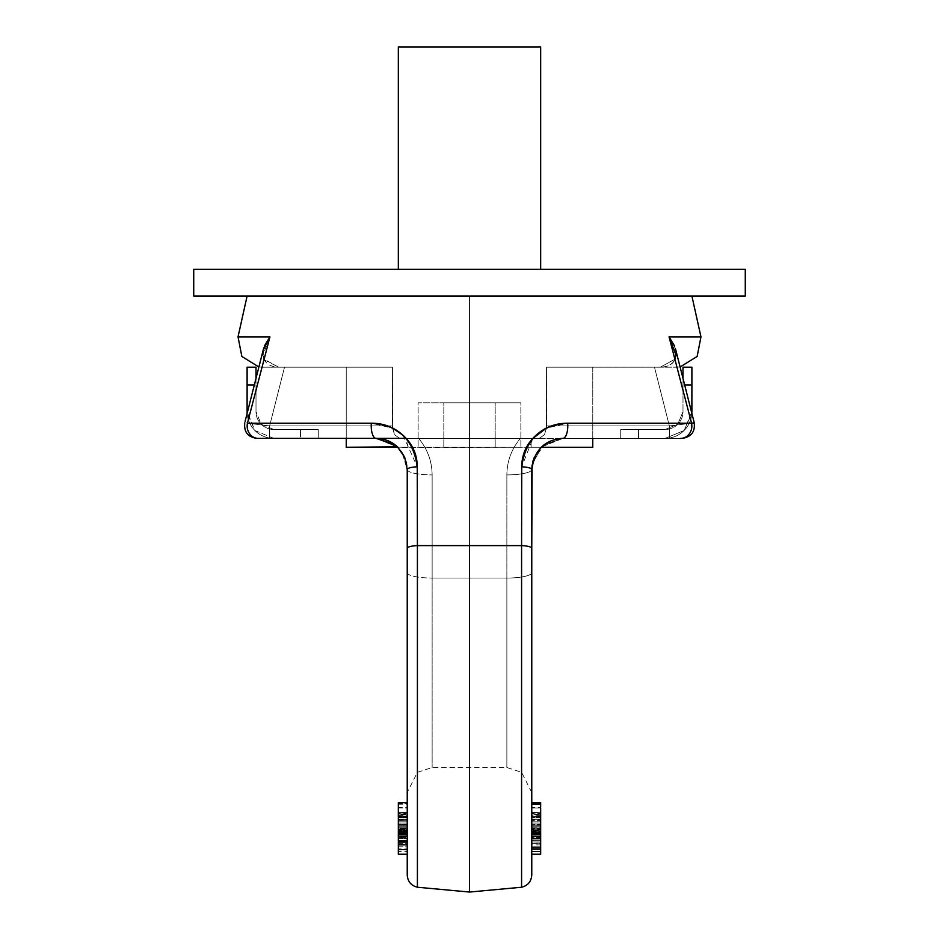 <?xml version="1.0" encoding="UTF-8"?>
<svg xmlns="http://www.w3.org/2000/svg" width="939" height="939" viewBox="0 0 939 939"><rect width="100%" height="100%" fill="white"/><g stroke="black" fill="none" stroke-linecap="round" stroke-linejoin="round"><path stroke-width="0.7" stroke-dasharray="4.7 3.52" d="M531.767 652.758L531.767 572.637L531.767 652.758M531.767 774.64L531.767 724.826L531.767 774.64M247.38 423.207L269.634 425.907L387.185 425.907L269.634 425.907L247.415 423.207L248.436 423.336L247.415 423.207L269.939 336.89L247.415 423.207L269.634 425.907L284.505 367.196L392.455 367.196L392.455 425.907L392.455 367.196L284.505 367.196L269.634 425.907L392.455 425.907L392.572 428.043L371.328 423.207L247.415 423.207A12.453 11.033 -90 0 0 258.19 438.36L520.417 438.36C511.555 448.936 507.037 461.119 506.86 474.911L506.86 578.048L432.14 578.048L432.14 474.911C431.963 461.119 427.445 448.936 418.583 438.36L562.907 438.36L541.38 447.011C535.3 452.809 532.096 460.31 531.767 469.5L531.767 548.306A12.453 2.747 0 0 0 521.591 545.606L417.409 545.606L417.245 466.8C417.221 454.382 412.456 443.854 402.948 435.215L401.974 434.358M540.664 806.425L540.664 819.688L540.664 816.824L540.664 819.688L531.767 819.688L531.767 839.982L531.767 816.507L531.767 837.388L531.767 817.411L531.767 831.837L540.664 831.813L540.664 830.158L531.767 830.158L540.664 830.158L540.664 831.813L531.767 831.837L531.767 830.158L531.767 835.088L540.664 835.088L540.664 830.158L540.664 835.088L531.767 835.088L531.767 817.411L540.664 817.411L540.664 831.837L540.664 817.411L531.767 817.411L531.767 816.331L540.664 816.331L540.664 832.752L540.664 817.411L531.767 817.399M531.767 819.407L531.767 841.954L531.767 819.395L540.664 819.395L540.664 841.954L531.767 841.954L531.767 824.09L531.767 841.954L531.767 824.559L531.767 841.954L540.664 841.954L540.664 819.395L540.664 841.954L531.767 841.954L540.664 841.954L540.664 824.09L531.767 824.09L531.767 828.75L540.664 828.75L531.767 828.75L531.767 841.954L540.664 841.954L540.664 819.395L540.664 836.755L540.664 819.407L531.767 819.395L540.664 819.407L531.767 819.395L531.767 841.954L531.767 819.407L540.664 819.395L531.767 819.407L531.767 836.755L540.664 836.755L531.767 836.755L531.767 832.905L540.664 832.905L531.767 832.905L531.767 819.395L540.664 819.407L531.767 819.407M531.767 820.651L531.767 840.628L531.767 820.651M531.767 849.549L531.767 854.22L531.767 844.877L531.767 849.549L540.664 849.549L540.664 854.22L540.664 844.877L540.664 849.549L531.767 849.549L531.767 844.877L531.767 849.549M531.767 846.767L531.767 851.438L531.767 842.095L531.767 846.767L540.664 846.767L540.664 851.438L540.664 842.095L540.664 846.767L531.767 846.767L531.767 842.095L531.767 851.438L531.767 846.767M540.664 830.639L531.767 830.639L540.664 830.639L540.664 814.266L540.664 836.215L531.767 836.215L531.767 830.968L540.664 830.968L531.767 830.968L531.767 833.82L540.664 833.809L540.664 831.179L531.767 831.168L531.767 833.938L540.664 833.938L531.767 833.938L531.767 838.55L540.664 838.55L540.664 834.935L531.767 834.935L540.664 834.935L540.664 843.398L531.767 843.398L531.767 838.738L531.767 848.07L531.767 838.738L531.767 843.398L540.664 843.398L540.664 838.55L531.767 838.55L531.767 840.651L531.767 829.219L540.664 829.219L540.664 820.651L540.664 825.721L531.767 825.674L531.767 815.956L531.767 832.928L531.767 802.681L531.767 836.027L531.767 825.698L540.664 825.674L540.664 819.101L531.767 819.101L531.767 829.642L531.767 819.101L540.664 819.101L540.664 829.642L531.767 829.642L531.767 833.069L540.664 833.069L540.664 829.642L531.767 829.642M531.767 826.801L531.767 820.44L531.767 828.198L531.767 826.801L540.664 826.801L531.767 826.801L531.767 823.092L540.664 823.092L540.664 826.801L540.664 823.092L531.767 823.092L531.767 827.271L540.664 827.271L540.664 820.44L540.664 828.198L540.664 826.801L540.664 828.198L531.767 828.198L540.664 828.198L540.664 827.271L531.767 827.271L531.767 828.198L531.767 826.801M691.89 296.031L247.11 296.031L469.5 296.031L469.5 545.606L469.5 296.031L691.89 296.031M247.11 296.031L193.727 296.031M269.939 336.89L238.025 336.89L269.939 336.89L262.979 355.165L264.458 345.904M674.93 359.074L676.021 355.165L669.061 336.89L675.387 348.381L676.021 355.165C675.082 362.947 669.836 366.961 660.293 367.196L546.545 367.196L654.495 367.196L669.366 425.907L546.545 425.907L551.369 425.907L546.545 425.907L546.545 367.196L654.495 367.196L669.366 425.907L654.495 367.196L546.545 367.196L546.545 425.907L669.366 425.907L691.585 423.207L669.061 336.89L700.975 336.89L669.061 336.89L691.585 423.207L567.672 423.207C555.383 423.207 544.843 427.222 536.028 435.238C526.533 443.865 521.779 454.394 521.755 466.8L521.591 879.984M690.564 423.336L669.366 425.907L669.366 438.36L680.81 438.36L418.583 438.36C427.445 448.936 431.963 461.119 432.14 474.911A24.907 5.411 180 0 1 407.233 469.5A12.453 2.758 180 0 1 417.245 466.8L417.409 887.238L417.409 545.606L521.591 545.606A12.453 2.747 180 0 1 531.767 548.306L531.767 469.5C531.662 461.554 534.702 454.218 540.887 447.48C546.334 441.835 553.67 438.795 562.907 438.36L680.81 438.36A12.453 11.033 90 0 0 691.585 423.207L669.366 425.907L551.768 425.907L669.366 425.907L654.495 367.196L676.667 367.196L660.293 367.196L674.859 359.285M398.113 447.48C404.31 454.253 407.35 461.589 407.233 469.5A24.907 5.411 180 0 0 432.14 474.911L432.14 578.048L432.14 474.911A24.907 5.411 0 0 1 407.233 469.5L407.233 572.637A24.907 5.411 0 0 0 432.14 578.048L432.14 767.503L432.14 578.048A24.907 5.411 0 0 1 407.233 572.637L407.233 792.422L407.233 572.637A24.907 5.411 180 0 0 432.14 578.048A24.907 5.411 180 0 1 407.233 572.637L407.233 548.306A12.453 2.747 180 0 1 417.409 545.606A12.453 2.747 0 0 0 407.233 548.306L407.115 466.894L404.533 456.812L398.007 447.375C391.88 441.506 384.579 438.501 376.093 438.36C384.039 438.255 391.375 441.295 398.113 447.48C392.666 441.835 385.33 438.795 376.093 438.36L397.62 447.011C403.7 452.809 406.904 460.31 407.233 469.5C407.338 461.554 404.298 454.218 398.113 447.48L531.134 447.257L531.134 438.36L407.866 438.36L539.35 438.36L544.432 434.722L546.428 428.161L544.432 434.722L539.35 438.36L544.432 434.722L546.404 428.172L567.672 423.207A12.453 4.883 -90 0 1 562.907 438.36L544.162 444.64L541.38 447.011L534.373 457.082L531.767 469.5A24.907 5.411 180 0 1 506.86 474.911C507.037 461.119 511.555 448.936 520.417 438.36C511.555 448.936 507.037 461.119 506.86 474.911L506.86 578.048L432.14 578.048L506.86 578.048L506.86 767.503L506.86 474.911C507.037 461.119 511.555 448.936 520.417 438.36L418.583 438.36C427.445 448.936 431.963 461.119 432.14 474.911L432.14 767.503L432.14 578.048L506.86 578.048L506.86 767.503L506.86 578.048A24.907 5.411 180 0 0 531.767 572.637A24.907 5.411 180 0 1 506.86 578.048A24.907 5.411 0 0 0 531.767 572.637L531.767 469.5A12.453 2.758 0 0 0 521.755 466.8A12.453 2.758 180 0 1 531.767 469.5L533.962 458.021L536.991 452.246L540.993 447.375C547.12 441.506 554.421 438.501 562.907 438.36A12.453 4.883 90 0 0 567.672 423.207L691.585 423.207A12.453 11.033 -90 0 1 680.81 438.36L669.366 438.36L669.366 425.907L691.62 423.207M546.451 428.02L546.545 367.196L592.767 367.196L546.545 367.196L592.767 367.196L592.767 438.36L592.767 367.196L546.545 367.196L546.428 428.043M546.439 428.161L544.432 434.722L539.35 438.36L531.134 438.36L531.134 447.257L592.767 447.257L346.233 447.257L531.134 447.257L407.866 447.257L407.866 438.36L407.866 447.257L397.89 447.257M531.134 447.257L541.275 447.257L531.134 447.257L531.134 438.36L531.134 447.257M443.818 447.257L520.863 447.257L443.818 447.257L443.818 402.784L418.137 402.784L418.137 447.257L418.137 402.784L443.818 402.784L443.818 447.257L443.818 402.784L495.182 402.784L495.182 447.257L495.182 402.784L520.863 402.784L520.863 447.257L520.863 402.784L495.182 402.784L495.182 447.257L495.182 402.784L443.818 402.784L520.863 402.784L418.137 402.784L443.818 402.784L443.818 447.257M625.937 438.36L638.52 438.36L625.937 438.36M691.89 411.681A26.691 26.691 0 0 1 665.211 438.36L620.726 438.36L620.726 429.463L620.726 438.36L620.726 429.463L638.52 429.463L638.52 438.36L638.52 429.463L638.52 438.36L620.726 438.36L620.726 429.463L665.211 429.463A17.794 17.794 0 0 0 682.993 411.681L677.794 424.264L665.211 429.463A17.794 17.794 0 0 0 682.993 411.681L682.993 367.196L682.993 411.681L682.993 384.99L691.89 384.99L691.89 367.196L682.993 367.196L691.89 367.196L691.89 384.99L682.993 384.99L682.993 411.681L677.794 424.264L665.211 429.463L625.937 429.463L665.211 429.463L638.52 429.463L638.52 438.36L665.211 438.36L638.52 438.36L665.211 438.36L684.073 430.543L691.89 411.681L691.89 384.99L691.89 411.681A26.691 26.691 0 0 1 665.211 438.36L684.073 430.543L691.855 413.219M674.542 345.904L676.021 355.165C674.906 362.759 669.671 366.773 660.293 367.196L674.848 359.238M521.591 887.238L521.755 466.8L532.918 438.36M694.214 422.89C695.165 431.917 691.151 437.081 682.172 438.36L680.81 438.36M539.35 438.36L669.366 438.36L669.366 425.907L669.366 438.36L539.35 438.36M506.86 474.911A24.907 5.411 0 0 0 531.767 469.5L531.767 572.637A24.907 5.411 0 0 1 506.86 578.048L506.86 474.911A24.907 5.411 180 0 0 531.767 469.5L531.767 469.5A24.907 5.411 0 0 1 506.86 474.911M542.026 446.401L562.907 438.36L532.859 438.36M540.664 824.09L540.664 841.954L540.664 824.559L531.767 824.559L531.767 841.954L540.664 841.954L540.664 824.09L531.767 824.09L531.767 841.954L540.664 841.954L540.664 824.09M531.767 838.55L531.767 834.407L540.664 834.407L531.767 834.407L531.767 816.308L540.664 816.308L540.664 836.25L540.664 816.308L531.767 816.308L540.664 816.824L531.767 816.824L531.767 833.82L540.664 833.809L540.664 832.963L531.767 832.963L540.664 832.963L531.767 832.963L531.767 802.681L531.767 814.266L540.664 814.266L531.767 814.266L531.767 830.968M540.664 804.218L540.664 808.033L531.767 808.033L531.767 813.925L540.664 813.925L531.767 813.925L531.767 807.434L540.664 807.434L540.664 813.925L540.664 808.033L540.664 813.925L540.664 812.481L531.767 812.481L531.767 814.888L531.767 813.28L540.664 813.28L540.664 807.434L540.664 814.888L531.767 814.888L531.767 831.179L540.664 831.179L531.767 830.639L531.767 836.25M540.664 825.721L540.664 817.059L531.767 817.059L531.767 825.721L540.664 825.721L540.664 817.118L540.664 840.628L540.664 829.219L531.767 829.219L531.767 827.013L540.664 827.013L540.664 829.219L540.664 825.721L531.767 825.721L531.767 821.871L540.664 821.871L540.664 832.928L540.664 802.681L540.664 837.388L540.664 831.168L531.767 831.168M540.664 830.968L540.664 837.435L540.664 831.813L531.767 831.813L531.767 808.033L540.664 808.033L540.664 804.3M540.664 836.074L540.664 813.385L540.664 814.888L531.767 814.888M540.664 824.559L540.664 841.954L531.767 841.954L531.767 824.559L540.664 824.559L540.664 841.954L540.664 824.559M531.767 814.266L531.767 812.705L540.664 812.705L540.664 814.266L540.664 803.608L540.664 814.266M540.664 829.642L540.664 814.888M531.767 819.101L531.767 815.78L540.664 815.78L540.664 819.101M531.767 823.092L531.767 820.287L540.664 820.287L540.664 823.092M531.767 804.218L531.767 808.033M531.767 835.088L531.767 837.482L540.664 837.482L540.664 835.088M540.664 831.837L531.767 831.837M531.767 812.481L540.664 812.481M540.664 817.399L540.664 819.688L531.767 819.688M540.664 827.013L531.767 827.013L531.767 821.871L540.664 821.871L540.664 827.013M531.767 821.871L531.767 820.24L540.664 820.24L540.664 821.871M540.664 840.64L531.767 840.64L540.664 840.651L540.664 829.219M531.767 825.721L531.767 829.219M531.767 841.954L540.664 841.954L531.767 841.954M531.767 833.938L531.767 837.529L540.664 837.529L540.664 833.938M398.336 821.871L398.336 804.3L398.336 832.963L407.233 832.963L398.336 832.963L398.336 821.871L407.233 821.871L407.233 820.651L407.233 827.013L407.233 820.24L398.336 820.24L398.336 827.013L398.336 821.871L407.233 821.871L407.233 825.674L398.336 825.674L407.233 825.674L407.233 840.628L398.336 840.651L398.336 827.013L407.233 827.013L398.336 827.013L398.336 829.219L407.233 829.219L398.336 829.219L398.336 840.64L398.336 819.407L407.233 819.395L398.336 819.407L407.233 819.407L407.233 836.755L407.233 819.395L407.233 841.954L398.336 841.954L398.336 824.559L407.233 824.559L407.233 841.954L398.336 841.954L398.336 824.09L407.233 824.09L407.233 841.954L407.233 819.395L407.233 841.954L398.336 841.954L407.233 841.954L398.336 841.954L407.233 841.954L407.233 819.407L398.336 819.407L398.336 840.64L398.336 834.407L398.336 839.982L398.336 838.55L407.233 838.55L407.233 840.651L407.233 817.118L407.233 825.721L398.336 825.721L407.233 825.721L407.233 817.059L398.336 817.059L398.336 836.215L398.336 831.179L407.233 831.179L407.233 837.435L407.233 831.168L398.336 831.179L398.336 813.385L398.336 814.888L407.233 814.888L407.233 813.28L398.336 813.28L398.336 814.888L407.233 814.888L407.233 836.074L407.233 807.434L407.233 812.481L398.336 812.481L398.336 813.925L398.336 808.033L407.233 808.033L407.233 832.752L407.233 817.411L398.336 817.411L398.336 831.837L407.233 831.837L398.336 831.813L398.336 817.411L407.233 817.411L407.233 816.331L398.336 816.331L398.336 832.752L398.336 817.411L407.233 817.399M398.336 817.399L398.336 819.688L398.336 816.824L398.336 819.688L407.233 819.688L407.233 833.82L398.336 833.82L398.336 830.968L398.336 836.215L398.336 817.059M407.233 840.64L407.233 829.219M398.336 824.09L398.336 828.75L407.233 828.75L398.336 828.75L398.336 841.954L398.336 824.09L407.233 824.09L407.233 841.954L407.233 824.559L407.233 841.954L398.336 841.954L398.336 824.09M398.336 819.101L407.233 819.101L407.233 815.78L398.336 815.78L398.336 829.642L398.336 819.101L407.233 819.101L407.233 833.069L398.336 833.069L398.336 829.642L407.233 829.642L407.233 802.681L407.233 836.027L407.233 802.681L407.233 803.608L398.336 803.608L398.336 830.968L407.233 830.968L398.336 830.968L398.336 833.82L398.336 831.179L407.233 831.168L407.233 814.266L398.336 814.266L398.336 836.027M407.233 808.033L407.233 804.218L398.336 804.218L398.336 808.033L407.233 808.033L407.233 813.925L398.336 813.925L407.233 813.925L407.233 808.033L407.233 832.963L407.233 830.158L398.336 830.158L407.233 830.158L407.233 837.388L407.233 831.813L398.336 831.837L398.336 830.158L398.336 831.813L407.233 831.813M247.11 372.407L247.11 367.196L256.007 367.196L256.007 384.99L256.007 367.196L247.11 367.196L247.11 384.99L247.11 372.407M247.11 411.681A26.691 26.691 0 0 0 273.789 438.36A26.691 26.691 0 0 1 247.11 411.681L247.11 384.99L256.007 384.99L256.007 411.681L256.007 384.99L256.007 411.681L261.206 424.264L273.789 429.463L300.48 429.463L300.48 438.36L318.274 438.36L273.789 438.36L300.48 438.36L273.789 438.36L254.927 430.543L247.11 411.681L247.11 384.99L256.007 384.99L256.007 411.681A17.794 17.794 0 0 0 273.789 429.463A17.794 17.794 0 0 1 256.007 411.681L261.206 424.264L273.789 429.463L318.274 429.463L273.789 429.463L300.48 429.463L300.48 438.36L273.789 438.36L254.927 430.543L247.145 413.219M254.269 384.99L256.007 384.99L254.269 384.99M398.336 819.688L407.233 819.688L407.233 830.639L398.336 830.639L407.233 831.168L398.336 831.168L398.336 837.435L398.336 807.434L398.336 812.481L407.233 812.481L407.233 807.434L398.336 807.434L398.336 814.888M398.336 823.092L407.233 823.092L407.233 826.801L407.233 820.44L407.233 828.198L407.233 826.801L398.336 826.801L407.233 826.801L407.233 823.092L398.336 823.092L398.336 826.801L398.336 820.44L398.336 828.198L398.336 826.801L398.336 828.198L407.233 828.198L398.336 828.198L398.336 827.271L407.233 827.271L398.336 827.271L398.336 820.287L407.233 820.287L407.233 823.092M407.233 819.395L398.336 819.395L398.336 836.755L398.336 819.395L398.336 836.755L398.336 819.395L407.233 819.407M398.336 834.407L407.233 834.407L407.233 839.982L407.233 816.308L407.233 834.407L398.336 834.407L398.336 816.308L398.336 834.407M407.233 812.481L407.233 814.888M398.336 816.824L407.233 816.308L398.336 816.308L407.233 816.824L407.233 819.688L407.233 816.308L398.336 816.824M398.336 833.938L398.336 834.935L398.336 833.938L407.233 833.938L398.336 833.938L398.336 837.529L407.233 837.529L407.233 833.938L407.233 838.55L407.233 834.935L398.336 834.935L407.233 834.935L407.233 833.938M398.336 841.954L398.336 824.559L407.233 824.559L407.233 841.954L398.336 841.954L407.233 841.954L398.336 841.954L398.336 848.07L398.336 838.738L398.336 843.398L407.233 843.398L407.233 848.07L407.233 838.738L407.233 843.398L398.336 843.398L398.336 851.438L398.336 842.095L398.336 846.767L407.233 846.767L407.233 851.438L407.233 842.095L407.233 846.767L398.336 846.767L398.336 851.438L398.336 844.877L398.336 854.22M264.07 359.074L262.979 355.165C264.094 362.759 269.329 366.773 278.707 367.196L262.333 367.196L284.505 367.196L269.634 425.907L284.505 367.196L278.707 367.196L392.455 367.196L278.707 367.196L264.152 359.238M407.233 836.755L398.336 836.755L407.233 836.755M407.233 832.905L398.336 832.905L407.233 832.905M318.274 438.36L318.274 429.463L318.274 438.36L318.274 429.463L300.48 429.463L318.274 429.463L318.274 438.36L300.48 438.36L300.48 429.463L300.48 438.36L318.274 438.36M398.336 812.481L398.336 808.033M398.336 838.55L407.233 838.55M407.233 814.266L407.233 803.608L398.336 803.608L398.336 814.266L407.233 814.266L407.233 812.705L398.336 812.705L398.336 814.266M398.336 802.681L398.336 803.608L398.336 802.681M264.035 359.707L278.707 367.196L262.333 367.196L278.707 367.196L264.141 359.285M264.059 359.109L262.979 355.165L263.073 350.482M392.596 428.196L394.568 434.722L392.455 425.907L387.631 425.907L392.455 425.907L392.455 367.196L346.233 367.196L346.233 438.36L346.233 367.196L392.455 367.196L392.549 428.031M398.336 835.088L407.233 835.088L398.336 835.088L398.336 830.158L398.336 837.482L407.233 837.482L407.233 835.088M407.233 825.721L407.233 832.928L398.336 832.963L398.336 831.837M398.336 830.639L398.336 833.82L407.233 833.82L407.233 819.688M398.336 829.642L407.233 829.642L407.233 815.956L407.233 829.642M402.972 435.238L417.245 466.8A12.453 2.758 0 0 0 407.233 469.5C407.561 461.859 404.357 454.347 397.608 446.999L376.093 438.36A12.453 4.883 90 0 1 371.328 423.207L392.561 428.161L394.568 434.722L399.65 438.36L407.866 438.36L399.65 438.36L394.568 434.722L399.65 438.36L269.634 438.36L269.634 425.907L269.634 438.36L269.634 425.907L248.436 423.336M263.613 348.381L262.979 355.165L263.953 359.531M407.233 819.101L407.233 821.871M407.233 849.549L407.233 854.22L407.233 849.549M244.774 422.89L371.328 423.207A12.453 4.883 -90 0 0 376.093 438.36L418.583 438.372L376.093 438.36C384.579 438.501 391.88 441.506 398.007 447.375L402.009 452.246L405.038 458.021L407.233 469.5C404.768 449.969 394.392 439.593 376.093 438.36L256.828 438.36M406.141 438.36L406.728 438.36M398.336 830.968L398.336 833.809M407.866 438.36L407.866 447.257L407.866 438.36M398.336 269.34L745.273 269.34M469.5 46.95L398.336 46.95M533.07 460.626L544.655 444.276L562.907 438.36C554.961 438.255 547.625 441.295 540.887 447.48L532.096 465.016M532.096 464.993L541.392 446.999M532.272 438.36L562.907 438.36L551.287 440.614L541.345 447.034M543.939 444.816L562.907 438.36C554.28 438.583 546.979 441.588 540.993 447.375L536.991 452.246L533.962 458.021L531.767 469.5M247.415 423.207A12.453 11.033 90 0 0 258.19 438.36L399.65 438.36L394.568 434.722L392.455 425.907L269.634 425.907L269.634 438.36M404.556 456.953L407.233 469.5L401.998 452.246L407.233 469.5A24.907 5.411 0 0 0 432.14 474.911C431.963 461.119 427.445 448.936 418.583 438.36M540.664 854.22L540.664 838.738M540.664 849.549L540.664 844.877L540.664 849.549M540.664 846.767L540.664 842.095L540.664 846.767M407.233 851.438L407.233 842.095L407.233 851.438L398.336 851.438M407.233 848.07L407.233 838.738L407.233 848.07L398.336 848.07M193.727 269.34L469.5 269.34M540.664 269.34L519.819 269.34L540.664 269.34M745.273 296.031L469.5 296.031M312.241 296.031L384.391 296.031L312.241 296.031M531.767 792.422L521.591 772.339L506.86 767.503L432.14 767.503L417.409 772.328L407.233 792.422M694.273 422.855L675.387 348.381M680.141 366.949L676.667 367.196M561.229 438.407L541.075 447.304M541.157 447.222L534.291 457.328M534.138 457.669L537.002 452.246L534.138 457.669M540.664 830.769L531.767 830.769L540.664 830.757M398.336 836.25L407.233 836.25M263.507 348.803L245.102 421.353M258.859 366.949L262.333 367.196M398.336 830.769L407.233 830.769L398.336 830.757M397.725 447.257L376.093 438.36C384.72 438.583 392.021 441.588 398.007 447.375L397.925 447.304M540.664 844.877L531.767 844.877M540.664 842.095L531.767 842.095M398.336 838.738L407.233 838.738"/><path stroke-width="1.41" d="M521.591 879.984L521.591 887.238C527.918 885.594 531.31 881.51 531.767 874.995L531.767 469.5A12.453 2.758 180 0 0 521.755 466.8C521.779 454.382 526.544 443.854 536.052 435.215C544.866 427.21 555.395 423.207 567.672 423.207L691.585 423.207L669.061 336.89L700.975 336.89L669.061 336.89L676.021 355.165L674.859 359.285M402.96 435.227L402.948 435.215C412.467 443.865 417.221 454.394 417.245 466.8L417.409 545.606L521.591 545.606L521.755 466.8L521.591 545.606L469.5 545.606L469.5 892.05L469.5 545.606L417.409 545.606L417.409 887.238L417.409 545.606A12.453 2.747 180 0 0 407.233 548.306L407.233 874.995L407.233 548.306A12.453 2.747 -0 0 1 417.409 545.606L417.245 466.8C413.489 439.393 398.195 424.862 371.328 423.207C383.617 423.207 394.157 427.222 402.972 435.238L392.549 428.031M401.974 434.358L392.596 428.196M264.458 345.904L269.939 336.89L238.025 336.89L269.939 336.89L247.415 423.207L371.328 423.207A12.453 4.883 90 0 0 376.093 438.36L258.19 438.36A12.453 11.033 -90 0 1 247.415 423.207L247.38 423.207M521.591 887.238L521.591 545.606L521.591 887.238L469.5 892.05L417.409 887.238C411.082 885.594 407.69 881.51 407.233 874.995M674.542 345.904L669.061 336.89L691.585 423.207A12.453 11.033 90 0 1 680.81 438.36L682.172 438.36C691.163 437.081 695.177 431.917 694.226 422.89L691.62 423.207M406.094 438.36L376.093 438.36L394.838 444.64L397.62 447.011L404.627 457.082L407.233 469.5L407.233 548.306L407.233 469.5A12.453 2.758 0 0 1 417.245 466.8A12.453 2.758 180 0 0 407.233 469.5M397.89 447.257L346.233 447.257L346.233 438.36L346.233 447.257L397.455 446.847M541.275 447.257L592.767 447.257L541.275 447.257M691.89 372.407L691.89 367.196L682.993 367.196L682.993 378.182L682.993 367.196L691.89 367.196L691.89 384.99L691.89 372.407M691.89 411.681L691.89 384.99L684.731 384.99L691.89 384.99L691.855 413.219M680.81 438.36A12.453 11.033 -90 0 0 691.585 423.207L690.564 423.336M531.767 874.995L531.767 548.306A12.453 2.747 180 0 0 521.591 545.606A12.453 2.747 -0 0 1 531.767 548.306L532.096 464.993M546.428 428.043L532.918 438.36M540.664 804.218L540.664 803.608L531.767 803.608L540.664 803.608L540.664 802.681L531.767 802.681L540.664 802.681L540.664 804.218L531.767 804.218M540.664 819.688L540.664 832.963L531.767 832.963L540.664 832.963L540.664 836.074M531.767 836.25L540.664 836.25L540.664 838.738L540.664 833.82L531.767 833.82L540.664 833.82L540.664 808.033M540.664 804.3L540.664 806.425M398.336 840.628L398.336 836.215L398.336 841.954L398.336 840.64L407.233 840.64M247.11 384.99L247.11 411.681L247.11 384.99L254.269 384.99L247.11 384.99L247.11 367.196L247.11 384.99M256.007 378.182L256.007 367.196L247.11 367.196L256.007 367.196L256.007 378.182M407.233 841.954L398.336 841.954L407.233 841.954M407.233 802.681L398.336 802.681L398.336 832.963L398.336 802.681L407.233 802.681M263.073 350.482L269.939 336.89L263.613 348.381L245.102 421.353M398.336 836.027L398.336 832.963L407.233 832.963L398.336 832.963L398.336 833.809L407.233 833.809L398.336 833.809M269.634 438.36L376.093 438.36A12.453 4.883 -90 0 1 371.328 423.207L247.415 423.207L269.939 336.89M256.828 438.36C247.837 437.081 243.823 431.917 244.774 422.89C243.835 431.917 247.849 437.081 256.828 438.36L258.19 438.36A12.453 11.033 90 0 1 247.415 423.207L248.436 423.336M247.145 413.219L247.11 411.681M592.767 438.36L592.767 447.257L592.767 438.36M398.336 46.95L540.664 46.95L540.664 269.34L540.664 46.95L398.336 46.95L398.336 269.34M532.096 465.016L531.767 469.477L533.07 460.626M691.585 423.207L567.672 423.207A12.453 4.883 90 0 1 562.907 438.36A12.453 4.883 -90 0 0 567.672 423.207C540.829 424.839 525.523 439.37 521.755 466.8A12.453 2.758 0 0 1 531.767 469.5L534.138 457.669L531.767 469.5C534.361 450.027 544.737 439.64 562.907 438.36L561.229 438.407M531.767 838.738L540.664 838.738L540.664 854.22L531.767 854.22M407.233 854.22L398.336 854.22L398.336 849.549L407.233 849.549L398.336 849.549L398.336 841.954M214.726 269.34L745.273 269.34L193.727 269.34L193.727 296.031L745.273 296.031L745.273 269.34L214.726 269.34M193.727 296.031L745.273 296.031L193.727 296.031L193.727 269.34M691.89 296.031L700.975 336.89L697.137 356.468L680.141 366.949M247.11 296.031L238.025 336.89L241.863 356.468L258.859 366.949M694.273 422.855L675.493 348.803M398.336 836.215L407.233 836.215M398.007 447.375C392.021 441.588 384.72 438.583 376.093 438.36L395.061 444.816M397.843 447.222L404.709 457.328M404.556 456.953L397.725 447.257M531.767 848.07L540.664 848.07M531.767 851.438L540.664 851.438M398.336 842.095L407.233 842.095M398.336 844.877L407.233 844.877"/></g></svg>
